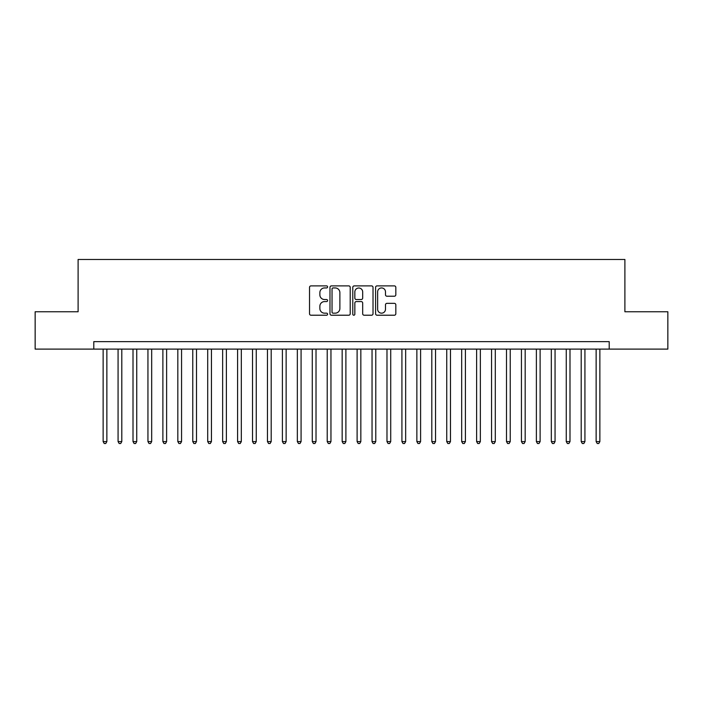 <?xml version="1.0" encoding="UTF-8"?>
<svg xmlns="http://www.w3.org/2000/svg" width="703" height="703" viewBox="0 0 703 703"><rect width="100%" height="100%" fill="white"/><g stroke="black" fill="none" stroke-linecap="round" stroke-linejoin="round"><path stroke-width="1.05" d="M327.598 286.921A1.028 1.028 0 0 0 326.57 285.893L310.99 285.893A1.468 1.468 0 0 0 309.522 287.36L309.522 313.749A1.468 1.468 0 0 0 310.99 315.216L326.57 315.216A1.028 1.028 0 0 0 327.598 314.197A1.028 1.028 0 0 0 326.57 313.169L324.558 313.169A4.693 4.693 0 0 1 319.865 308.476L319.865 306.271A4.693 4.693 0 0 1 324.558 301.578L326.57 301.578A1.028 1.028 0 0 0 327.598 300.559A1.028 1.028 0 0 0 326.57 299.531L324.558 299.531A4.693 4.693 0 0 1 319.865 294.838L319.865 292.633A4.693 4.693 0 0 1 324.558 287.94L326.57 287.94A1.028 1.028 0 0 0 327.598 286.921M394.357 296.227A1.468 1.468 0 0 0 395.824 294.759L395.824 287.36A1.468 1.468 0 0 0 394.357 285.893L377.054 285.893A1.468 1.468 0 0 0 375.587 287.36L375.587 313.749A1.468 1.468 0 0 0 377.054 315.216L394.357 315.216A1.468 1.468 0 0 0 395.824 313.749L395.824 304.812A1.468 1.468 0 0 0 394.357 303.344L386.949 303.344A1.468 1.468 0 0 0 385.481 304.812L385.481 309.241A3.919 3.919 0 0 1 381.562 313.169A3.919 3.919 0 0 1 377.643 309.241L377.643 291.868A3.919 3.919 0 0 1 381.562 287.94A3.919 3.919 0 0 1 385.481 291.868L385.481 294.759A1.468 1.468 0 0 0 386.949 296.227L394.357 296.227M93.789 349.11L35.15 349.11L35.15 311.763L78.103 311.763L78.103 259.469L624.897 259.469L624.897 311.763L667.85 311.763L667.85 349.11L609.211 349.11L609.211 341.64L93.789 341.64L93.789 349.11L609.211 349.11M350.217 287.36A1.468 1.468 0 0 0 348.75 285.893L331.447 285.893A1.468 1.468 0 0 0 329.979 287.36L329.979 313.749A1.468 1.468 0 0 0 331.447 315.216L348.75 315.216A1.468 1.468 0 0 0 350.217 313.749L350.217 287.36M354.25 285.893L371.553 285.893A1.468 1.468 0 0 1 373.021 287.36L373.021 313.749A1.468 1.468 0 0 1 371.553 315.216L364.145 315.216A1.468 1.468 0 0 1 362.678 313.749L362.678 303.046A1.468 1.468 0 0 0 361.219 301.578L356.307 301.578A1.468 1.468 0 0 0 354.839 303.046L354.839 314.197A1.028 1.028 0 0 1 353.811 315.216A1.028 1.028 0 0 1 352.783 314.197L352.783 287.36A1.468 1.468 0 0 1 354.25 285.893M333.064 287.94A1.028 1.028 0 0 0 332.036 288.968L332.036 312.141A1.028 1.028 0 0 0 333.064 313.169L335.182 313.169A4.693 4.693 0 0 0 339.874 308.476L339.874 292.633A4.693 4.693 0 0 0 335.182 287.94L333.064 287.94M362.678 291.938A3.919 3.919 0 0 0 358.758 288.019A3.919 3.919 0 0 0 354.839 291.938L354.839 298.063A1.468 1.468 0 0 0 356.307 299.531L361.219 299.531A1.468 1.468 0 0 0 362.678 298.063L362.678 291.938M103.13 349.11L103.13 441.589L106.865 441.589L106.865 349.11M106.865 441.589L105.74 443.531L104.246 443.531L103.13 441.589M118.069 349.11L118.069 441.589L121.804 441.589L121.804 349.11M121.804 441.589L120.679 443.531L119.185 443.531L118.069 441.589M133.008 349.11L133.008 441.589L136.742 441.589L136.742 349.11M136.742 441.589L135.617 443.531L134.124 443.531L133.008 441.589M147.946 349.11L147.946 441.589L151.681 441.589L151.681 349.11M151.681 441.589L150.556 443.531L149.062 443.531L147.946 441.589M162.885 349.11L162.885 441.589L166.62 441.589L166.62 349.11M166.62 441.589L165.504 443.531L164.01 443.531L162.885 441.589M177.824 349.11L177.824 441.589L181.559 441.589L181.559 349.11M181.559 441.589L180.443 443.531L178.949 443.531L177.824 441.589M192.763 349.11L192.763 441.589L196.497 441.589L196.497 349.11M196.497 441.589L195.381 443.531L193.887 443.531L192.763 441.589M207.701 349.11L207.701 441.589L211.436 441.589L211.436 349.11M211.436 441.589L210.32 443.531L208.826 443.531L207.701 441.589M222.64 349.11L222.64 441.589L226.384 441.589L226.384 349.11M226.384 441.589L225.259 443.531L223.765 443.531L222.64 441.589M237.588 349.11L237.588 441.589L241.322 441.589L241.322 349.11M241.322 441.589L240.198 443.531L238.704 443.531L237.588 441.589M252.526 349.11L252.526 441.589L256.261 441.589L256.261 349.11M256.261 441.589L255.136 443.531L253.642 443.531L252.526 441.589M267.465 349.11L267.465 441.589L271.2 441.589L271.2 349.11M271.2 441.589L270.075 443.531L268.581 443.531L267.465 441.589M282.404 349.11L282.404 441.589L286.139 441.589L286.139 349.11M286.139 441.589L285.014 443.531L283.52 443.531L282.404 441.589M297.343 349.11L297.343 441.589L301.077 441.589L301.077 349.11M301.077 441.589L299.961 443.531L298.467 443.531L297.343 441.589M312.281 349.11L312.281 441.589L316.016 441.589L316.016 349.11M316.016 441.589L314.9 443.531L313.406 443.531L312.281 441.589M327.22 349.11L327.22 441.589L330.955 441.589L330.955 349.11M330.955 441.589L329.839 443.531L328.345 443.531L327.22 441.589M342.159 349.11L342.159 441.589L345.894 441.589L345.894 349.11M345.894 441.589L344.778 443.531L343.284 443.531L342.159 441.589M357.106 349.11L357.106 441.589L360.841 441.589L360.841 349.11M360.841 441.589L359.716 443.531L358.222 443.531L357.106 441.589M372.045 349.11L372.045 441.589L375.78 441.589L375.78 349.11M375.78 441.589L374.655 443.531L373.161 443.531L372.045 441.589M386.984 349.11L386.984 441.589L390.719 441.589L390.719 349.11M390.719 441.589L389.594 443.531L388.1 443.531L386.984 441.589M401.923 349.11L401.923 441.589L405.657 441.589L405.657 349.11M405.657 441.589L404.533 443.531L403.039 443.531L401.923 441.589M416.861 349.11L416.861 441.589L420.596 441.589L420.596 349.11M420.596 441.589L419.48 443.531L417.986 443.531L416.861 441.589M431.8 349.11L431.8 441.589L435.535 441.589L435.535 349.11M435.535 441.589L434.419 443.531L432.925 443.531L431.8 441.589M446.739 349.11L446.739 441.589L450.474 441.589L450.474 349.11M450.474 441.589L449.358 443.531L447.864 443.531L446.739 441.589M461.678 349.11L461.678 441.589L465.412 441.589L465.412 349.11M465.412 441.589L464.296 443.531L462.802 443.531L461.678 441.589M476.616 349.11L476.616 441.589L480.36 441.589L480.36 349.11M480.36 441.589L479.235 443.531L477.741 443.531L476.616 441.589M491.564 349.11L491.564 441.589L495.299 441.589L495.299 349.11M495.299 441.589L494.174 443.531L492.68 443.531L491.564 441.589M506.503 349.11L506.503 441.589L510.237 441.589L510.237 349.11M510.237 441.589L509.113 443.531L507.619 443.531L506.503 441.589M521.441 349.11L521.441 441.589L525.176 441.589L525.176 349.11M525.176 441.589L524.051 443.531L522.557 443.531L521.441 441.589M536.38 349.11L536.38 441.589L540.115 441.589L540.115 349.11M540.115 441.589L538.99 443.531L537.496 443.531L536.38 441.589M551.319 349.11L551.319 441.589L555.054 441.589L555.054 349.11M555.054 441.589L553.938 443.531L552.444 443.531L551.319 441.589M566.258 349.11L566.258 441.589L569.992 441.589L569.992 349.11M569.992 441.589L568.876 443.531L567.383 443.531L566.258 441.589M581.196 349.11L581.196 441.589L584.931 441.589L584.931 349.11M584.931 441.589L583.815 443.531L582.321 443.531L581.196 441.589M596.135 349.11L596.135 441.589L599.87 441.589L599.87 349.11M599.87 441.589L598.754 443.531L597.26 443.531L596.135 441.589"/></g></svg>
